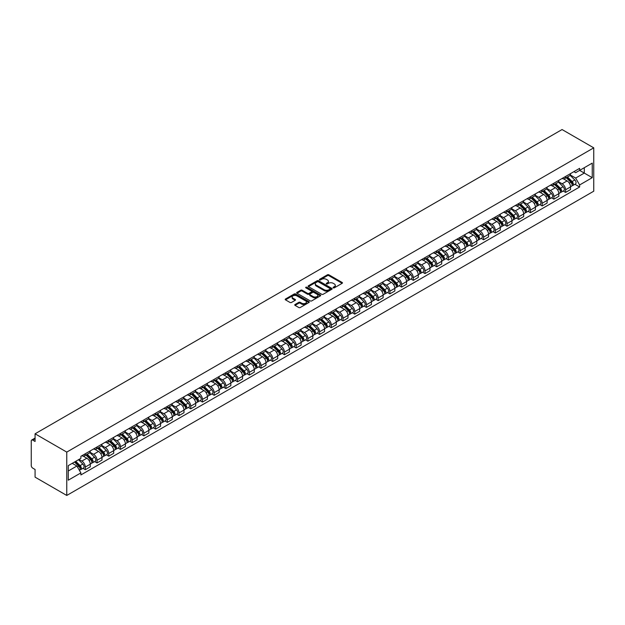 <?xml version="1.0" encoding="UTF-8"?>
<svg xmlns="http://www.w3.org/2000/svg" width="625" height="625" viewBox="0 0 625 625"><rect width="100%" height="100%" fill="white"/><g stroke="black" fill="none" stroke-linecap="round" stroke-linejoin="round"><path stroke-width="0.94" d="M333.281 287.844A0.727 0.422 0 0 0 334.312 287.844L342.148 283.32A1.039 0.602 0 0 0 342.453 282.898A1.039 0.602 0 0 0 342.148 282.469L328.883 274.812A1.039 0.602 0 0 0 327.406 274.812L319.57 279.336A0.727 0.422 0 0 0 320.609 279.93L321.617 279.344A3.336 1.922 0 0 1 326.336 279.344L327.445 279.984A3.336 1.922 0 0 1 328.422 281.344A3.336 1.922 0 0 1 327.445 282.703L326.43 283.289A0.727 0.422 0 0 0 327.461 283.891L328.477 283.305A3.336 1.922 0 0 1 333.188 283.305L334.297 283.938A3.336 1.922 0 0 1 335.273 285.305A3.336 1.922 0 0 1 334.297 286.664L333.281 287.25A0.727 0.422 0 0 0 333.281 287.844L333.281 287.25M295.047 304.516A1.039 0.602 0 0 0 294.742 304.938A1.039 0.602 0 0 0 295.047 305.367L298.773 307.516A1.039 0.602 0 0 0 300.242 307.516L308.945 302.492A1.039 0.602 0 0 0 309.25 302.07A1.039 0.602 0 0 0 308.945 301.641L295.672 293.984A1.039 0.602 0 0 0 294.203 293.984L285.5 299.008A1.039 0.602 0 0 0 285.195 299.43A1.039 0.602 0 0 0 285.5 299.852L290 302.453A1.039 0.602 0 0 0 291.477 302.453L295.195 300.305A1.039 0.602 0 0 0 295.5 299.875A1.039 0.602 0 0 0 295.195 299.453L292.969 298.164A2.789 1.609 0 0 1 292.148 297.023A2.789 1.609 0 0 1 293.867 295.539A2.789 1.609 0 0 1 296.906 295.891L305.641 300.93A2.789 1.609 0 0 1 306.461 302.07A2.789 1.609 0 0 1 304.742 303.555A2.789 1.609 0 0 1 301.703 303.203L300.242 302.367A1.039 0.602 0 0 0 298.773 302.367L295.047 304.516L295.047 305.367M66.766 452.094L35.078 433.805L562.062 129.547L593.75 147.844L66.766 452.094L66.766 495.453L593.75 191.195L593.75 147.844M321.695 294.281A1.039 0.602 0 0 0 323.164 294.281L331.867 289.258A1.039 0.602 0 0 0 332.172 288.836A1.039 0.602 0 0 0 331.867 288.406L318.594 280.75A1.039 0.602 0 0 0 317.125 280.75L308.43 285.773A1.039 0.602 0 0 0 308.117 286.195A1.039 0.602 0 0 0 308.43 286.617L321.695 294.281M306.172 288A0.727 0.422 0 0 1 306.914 288.102L306.914 287.234L320.406 295.023A1.039 0.602 0 0 1 320.711 295.453A1.039 0.602 0 0 1 320.406 295.875L311.703 300.898A1.039 0.602 0 0 1 310.234 300.898L296.969 293.234L296.969 292.391A1.039 0.602 0 0 0 296.656 292.812A1.039 0.602 0 0 0 296.969 293.234M296.969 292.391L300.688 290.234A1.039 0.602 0 0 1 302.164 290.234L307.539 293.344A1.039 0.602 0 0 0 309.016 293.344L311.484 291.922A1.039 0.602 0 0 0 311.789 291.492A1.039 0.602 0 0 0 311.484 291.07L305.883 287.836A0.727 0.422 0 0 1 306.914 287.234M35.078 433.805L35.078 441.477L32.75 440.133A2.125 1.227 -120 0 0 31.688 440.023A2.125 1.227 -120 0 0 31.25 441L31.25 465.539A2.125 1.227 -120 0 0 32.75 468.141L35.078 469.484L35.078 477.156L66.766 495.453M565.594 176.461A4.883 2.82 60 0 1 564.578 178.648L569.539 175.789A4.883 2.82 -120 0 0 570.547 173.594M558.555 181.719L562.141 183.789A4.883 2.82 60 0 1 565.594 189.766L570.547 186.906A4.883 2.82 -120 0 0 567.094 180.922L563.547 178.875M570.547 186.906L570.547 189.555L565.594 192.414L563.219 191.039M564.578 178.648A4.883 2.82 60 0 1 562.172 178.43M565.594 189.766L565.594 192.414M553.875 183.219A4.883 2.82 60 0 1 552.867 185.414L557.82 182.555A4.883 2.82 -120 0 0 558.836 180.359M551.5 197.805L553.875 199.172L558.836 196.312L558.836 193.672A4.883 2.82 -120 0 0 555.383 187.688L551.828 185.641M552.867 185.414A4.883 2.82 60 0 1 550.461 185.195M546.844 188.484L550.422 190.547A4.883 2.82 60 0 1 553.875 196.531L553.875 199.172M542.164 189.984A4.883 2.82 60 0 1 541.148 192.18L546.109 189.312A4.883 2.82 -120 0 0 547.117 187.125M539.789 204.57L542.164 205.938L547.117 203.078L547.117 200.43A4.883 2.82 -120 0 0 543.664 194.453L540.117 192.398M541.148 192.18A4.883 2.82 60 0 1 538.75 191.961M535.133 195.242L538.711 197.312A4.883 2.82 60 0 1 542.164 203.297L542.164 205.938M530.445 196.75A4.883 2.82 60 0 1 529.438 198.938L534.391 196.078A4.883 2.82 -120 0 0 535.406 193.883M528.07 211.328L530.445 212.703L535.406 209.844L535.406 207.195A4.883 2.82 -120 0 0 531.953 201.211L528.406 199.164M529.438 198.938A4.883 2.82 60 0 1 527.031 198.719M523.414 202.008L526.992 204.078A4.883 2.82 60 0 1 530.445 210.055L530.445 212.703M518.734 203.508A4.883 2.82 60 0 1 517.727 205.703L522.68 202.844A4.883 2.82 -120 0 0 523.688 200.648M516.359 218.094L518.734 219.469L523.688 216.602L523.688 213.961A4.883 2.82 -120 0 0 520.234 207.977L516.688 205.93M517.727 205.703A4.883 2.82 60 0 1 515.32 205.484M511.703 208.773L515.281 210.836A4.883 2.82 60 0 1 518.734 216.82L518.734 219.469M507.023 210.273A4.883 2.82 60 0 1 506.008 212.469L510.969 209.602A4.883 2.82 -120 0 0 511.977 207.414M504.648 224.859L507.023 226.227L511.977 223.367L511.977 220.719A4.883 2.82 -120 0 0 508.523 214.742L504.977 212.688M506.008 212.469A4.883 2.82 60 0 1 503.602 212.25M499.984 215.531L503.57 217.602A4.883 2.82 60 0 1 507.023 223.586L507.023 226.227M495.305 217.039A4.883 2.82 60 0 1 494.297 219.227L499.25 216.367A4.883 2.82 -120 0 0 500.266 214.172M492.93 231.617L495.305 232.992L500.266 230.133L500.266 227.484A4.883 2.82 -120 0 0 496.812 221.5L493.258 219.453M494.297 219.227A4.883 2.82 60 0 1 491.891 219.008M488.273 222.297L491.852 224.367A4.883 2.82 60 0 1 495.305 230.344L495.305 232.992M483.594 223.797A4.883 2.82 60 0 1 482.578 225.992L487.539 223.133A4.883 2.82 -120 0 0 488.547 220.938M481.219 238.383L483.594 239.758L488.547 236.891L488.547 234.25A4.883 2.82 -120 0 0 485.094 228.266L481.547 226.219M482.578 225.992A4.883 2.82 60 0 1 480.18 225.773M476.562 229.062L480.141 231.125A4.883 2.82 60 0 1 483.594 237.109L483.594 239.758M471.875 230.562A4.883 2.82 60 0 1 470.867 232.758L475.82 229.898A4.883 2.82 -120 0 0 476.836 227.703M469.5 245.148L471.875 246.516L476.836 243.656L476.836 241.008A4.883 2.82 -120 0 0 473.383 235.031L469.836 232.977M470.867 232.758A4.883 2.82 60 0 1 468.461 232.539M464.844 235.82L468.422 237.891A4.883 2.82 60 0 1 471.875 243.875L471.875 246.516M460.164 237.328A4.883 2.82 60 0 1 459.156 239.516L464.109 236.656A4.883 2.82 -120 0 0 465.117 234.461M457.789 251.906L460.164 253.281L465.117 250.422L465.117 247.773A4.883 2.82 -120 0 0 461.664 241.789L458.117 239.742M459.156 239.516A4.883 2.82 60 0 1 456.75 239.297M453.133 242.586L456.711 244.656A4.883 2.82 60 0 1 460.164 250.633L460.164 253.281M448.453 244.086A4.883 2.82 60 0 1 447.438 246.281L452.398 243.422A4.883 2.82 -120 0 0 453.406 241.227M446.078 258.672L448.453 260.047L453.406 257.18L453.406 254.539A4.883 2.82 -120 0 0 449.953 248.555L446.406 246.508M447.438 246.281A4.883 2.82 60 0 1 445.031 246.062M441.414 249.352L445 251.414A4.883 2.82 60 0 1 448.453 257.398L448.453 260.047M436.734 250.852A4.883 2.82 60 0 1 435.727 253.047L440.68 250.188A4.883 2.82 -120 0 0 441.695 247.992M434.359 265.438L436.734 266.805L441.695 263.945L441.695 261.297A4.883 2.82 -120 0 0 438.242 255.32L434.688 253.273M435.727 253.047A4.883 2.82 60 0 1 433.32 252.828M429.703 256.109L433.281 258.18A4.883 2.82 60 0 1 436.734 264.164L436.734 266.805M425.023 257.617A4.883 2.82 60 0 1 424.008 259.805L428.969 256.945A4.883 2.82 -120 0 0 429.977 254.758M422.648 272.195L425.023 273.57L429.977 270.711L429.977 268.062A4.883 2.82 -120 0 0 426.523 262.078L422.977 260.031M424.008 259.805A4.883 2.82 60 0 1 421.609 259.586M417.992 262.875L421.57 264.945A4.883 2.82 60 0 1 425.023 270.922L425.023 273.57M413.305 264.375A4.883 2.82 60 0 1 412.297 266.57L417.25 263.711A4.883 2.82 -120 0 0 418.266 261.516M410.93 278.961L413.305 280.336L418.266 277.469L418.266 274.828A4.883 2.82 -120 0 0 414.812 268.844L411.266 266.797M412.297 266.57A4.883 2.82 60 0 1 409.891 266.352M406.273 269.641L409.852 271.703A4.883 2.82 60 0 1 413.305 277.688L413.305 280.336M401.594 271.141A4.883 2.82 60 0 1 400.586 273.336L405.539 270.477A4.883 2.82 -120 0 0 406.547 268.281M399.219 285.727L401.594 287.094L406.547 284.234L406.547 281.586A4.883 2.82 -120 0 0 403.094 275.609L399.547 273.562M400.586 273.336A4.883 2.82 60 0 1 398.18 273.117M394.562 276.398L398.141 278.469A4.883 2.82 60 0 1 401.594 284.453L401.594 287.094M389.883 277.906A4.883 2.82 60 0 1 388.867 280.094L393.828 277.234A4.883 2.82 -120 0 0 394.836 275.047M387.508 292.484L389.883 293.859L394.836 291L394.836 288.352A4.883 2.82 -120 0 0 391.383 282.367L387.836 280.32M388.867 280.094A4.883 2.82 60 0 1 386.461 279.875M382.844 283.164L386.43 285.234A4.883 2.82 60 0 1 389.883 291.211L389.883 293.859M378.164 284.664A4.883 2.82 60 0 1 377.156 286.859L382.109 284A4.883 2.82 -120 0 0 383.125 281.805M375.789 299.25L378.164 300.625L383.125 297.758L383.125 295.117A4.883 2.82 -120 0 0 379.672 289.133L376.117 287.086M377.156 286.859A4.883 2.82 60 0 1 374.75 286.641M371.133 289.93L374.711 291.992A4.883 2.82 60 0 1 378.164 297.977L378.164 300.625M366.453 291.43A4.883 2.82 60 0 1 365.438 293.625L370.398 290.766A4.883 2.82 -120 0 0 371.406 288.57M364.078 306.016L366.453 307.383L371.406 304.523L371.406 301.875A4.883 2.82 -120 0 0 367.953 295.898L364.406 293.852M365.438 293.625A4.883 2.82 60 0 1 363.039 293.406M359.422 296.688L363 298.758A4.883 2.82 60 0 1 366.453 304.742L366.453 307.383M354.734 298.195A4.883 2.82 60 0 1 353.727 300.383L358.68 297.523A4.883 2.82 -120 0 0 359.695 295.336M352.359 312.773L354.734 314.148L359.695 311.289L359.695 308.641A4.883 2.82 -120 0 0 356.242 302.656L352.695 300.609M353.727 300.383A4.883 2.82 60 0 1 351.32 300.164M347.703 303.453L351.281 305.523A4.883 2.82 60 0 1 354.734 311.5L354.734 314.148M343.023 304.953A4.883 2.82 60 0 1 342.016 307.148L346.969 304.289A4.883 2.82 -120 0 0 347.977 302.094M340.648 319.539L343.023 320.914L347.977 318.047L347.977 315.406A4.883 2.82 -120 0 0 344.523 309.422L340.977 307.375M342.016 307.148A4.883 2.82 60 0 1 339.609 306.93M335.992 310.219L339.57 312.281A4.883 2.82 60 0 1 343.023 318.266L343.023 320.914M331.312 311.719A4.883 2.82 60 0 1 330.297 313.914L335.258 311.055A4.883 2.82 -120 0 0 336.266 308.859M328.938 326.305L331.312 327.672L336.266 324.812L336.266 322.164A4.883 2.82 -120 0 0 332.812 316.188L329.266 314.141M330.297 313.914A4.883 2.82 60 0 1 327.891 313.695M324.273 316.977L327.859 319.047A4.883 2.82 60 0 1 331.312 325.031L331.312 327.672M319.594 318.484A4.883 2.82 60 0 1 318.586 320.672L323.539 317.812A4.883 2.82 -120 0 0 324.555 315.625M317.219 333.062L319.594 334.438L324.555 331.578L324.555 328.93A4.883 2.82 -120 0 0 321.102 322.945L317.547 320.898M318.586 320.672A4.883 2.82 60 0 1 316.18 320.453M312.562 323.742L316.141 325.812A4.883 2.82 60 0 1 319.594 331.789L319.594 334.438M307.883 325.242A4.883 2.82 60 0 1 306.867 327.438L311.828 324.578A4.883 2.82 -120 0 0 312.836 322.383M305.508 339.828L307.883 341.203L312.836 338.336L312.836 335.695A4.883 2.82 -120 0 0 309.383 329.711L305.836 327.664M306.867 327.438A4.883 2.82 60 0 1 304.469 327.219M300.852 330.508L304.43 332.57A4.883 2.82 60 0 1 307.883 338.555L307.883 341.203M296.164 332.008A4.883 2.82 60 0 1 295.156 334.203L300.109 331.344A4.883 2.82 -120 0 0 301.125 329.148M293.789 346.594L296.164 347.961L301.125 345.102L301.125 342.453A4.883 2.82 -120 0 0 297.672 336.477L294.125 334.43M295.156 334.203A4.883 2.82 60 0 1 292.75 333.984M289.133 337.266L292.711 339.336A4.883 2.82 60 0 1 296.164 345.32L296.164 347.961M284.453 338.773A4.883 2.82 60 0 1 283.445 340.961L288.398 338.102A4.883 2.82 -120 0 0 289.406 335.914M282.078 353.352L284.453 354.727L289.406 351.867L289.406 349.219A4.883 2.82 -120 0 0 285.953 343.234L282.406 341.188M283.445 340.961A4.883 2.82 60 0 1 281.039 340.742M277.422 344.031L281 346.102A4.883 2.82 60 0 1 284.453 352.078L284.453 354.727M272.742 345.531A4.883 2.82 60 0 1 271.727 347.727L276.688 344.867A4.883 2.82 -120 0 0 277.695 342.672M270.367 360.117L272.742 361.492L277.695 358.625L277.695 355.984A4.883 2.82 -120 0 0 274.242 350L270.695 347.953M271.727 347.727A4.883 2.82 60 0 1 269.32 347.508M265.703 350.797L269.289 352.859A4.883 2.82 60 0 1 272.742 358.844L272.742 361.492M261.023 352.297A4.883 2.82 60 0 1 260.016 354.492L264.969 351.633A4.883 2.82 -120 0 0 265.984 349.438M258.648 366.883L261.023 368.25L265.984 365.391L265.984 362.742A4.883 2.82 -120 0 0 262.531 356.766L258.977 354.719M260.016 354.492A4.883 2.82 60 0 1 257.609 354.273M253.992 357.555L257.57 359.625A4.883 2.82 60 0 1 261.023 365.609L261.023 368.25M249.312 359.062A4.883 2.82 60 0 1 248.297 361.25L253.258 358.391A4.883 2.82 -120 0 0 254.266 356.203M246.938 373.641L249.312 375.016L254.266 372.156L254.266 369.508A4.883 2.82 -120 0 0 250.813 363.523L247.266 361.477M248.297 361.25A4.883 2.82 60 0 1 245.898 361.031M242.281 364.32L245.859 366.391A4.883 2.82 60 0 1 249.312 372.367L249.312 375.016M237.594 365.82A4.883 2.82 60 0 1 236.586 368.016L241.539 365.156A4.883 2.82 -120 0 0 242.555 362.961M235.219 380.406L237.594 381.781L242.555 378.914L242.555 376.273A4.883 2.82 -120 0 0 239.102 370.289L235.555 368.242M236.586 368.016A4.883 2.82 60 0 1 234.18 367.797M230.562 371.086L234.141 373.148A4.883 2.82 60 0 1 237.594 379.133L237.594 381.781M225.883 372.586A4.883 2.82 60 0 1 224.875 374.781L229.828 371.922A4.883 2.82 -120 0 0 230.836 369.727M223.508 387.172L225.883 388.539L230.836 385.68L230.836 383.039A4.883 2.82 -120 0 0 227.383 377.055L223.836 375.008M224.875 374.781A4.883 2.82 60 0 1 222.469 374.562M218.852 377.844L222.43 379.914A4.883 2.82 60 0 1 225.883 385.898L225.883 388.539M214.172 379.352A4.883 2.82 60 0 1 213.156 381.539L218.117 378.68A4.883 2.82 -120 0 0 219.125 376.492M211.797 393.93L214.172 395.305L219.125 392.445L219.125 389.797A4.883 2.82 -120 0 0 215.672 383.812L212.125 381.766M213.156 381.539A4.883 2.82 60 0 1 210.75 381.32M207.133 384.609L210.719 386.68A4.883 2.82 60 0 1 214.172 392.656L214.172 395.305M202.453 386.109A4.883 2.82 60 0 1 201.445 388.305L206.398 385.445A4.883 2.82 -120 0 0 207.414 383.25M200.078 400.695L202.453 402.07L207.414 399.203L207.414 396.562A4.883 2.82 -120 0 0 203.961 390.578L200.406 388.531M201.445 388.305A4.883 2.82 60 0 1 199.039 388.086M195.422 391.375L199 393.438A4.883 2.82 60 0 1 202.453 399.422L202.453 402.07M190.742 392.875A4.883 2.82 60 0 1 189.727 395.07L194.688 392.211A4.883 2.82 -120 0 0 195.695 390.016M188.367 407.461L190.742 408.828L195.695 405.969L195.695 403.328A4.883 2.82 -120 0 0 192.242 397.344L188.695 395.297M189.727 395.07A4.883 2.82 60 0 1 187.328 394.852M183.711 398.133L187.289 400.203A4.883 2.82 60 0 1 190.742 406.187L190.742 408.828M179.023 399.641A4.883 2.82 60 0 1 178.016 401.836L182.969 398.969A4.883 2.82 -120 0 0 183.984 396.781M176.648 414.219L179.023 415.594L183.984 412.734L183.984 410.086A4.883 2.82 -120 0 0 180.531 404.102L176.984 402.055M178.016 401.836A4.883 2.82 60 0 1 175.609 401.609M171.992 404.898L175.57 406.969A4.883 2.82 60 0 1 179.023 412.945L179.023 415.594M167.312 406.398A4.883 2.82 60 0 1 166.305 408.594L171.258 405.734A4.883 2.82 -120 0 0 172.266 403.539M164.938 420.984L167.312 422.359L172.266 419.492L172.266 416.852A4.883 2.82 -120 0 0 168.812 410.867L165.266 408.82M166.305 408.594A4.883 2.82 60 0 1 163.898 408.375M160.281 411.664L163.859 413.727A4.883 2.82 60 0 1 167.312 419.711L167.312 422.359M155.602 413.164A4.883 2.82 60 0 1 154.586 415.359L159.547 412.5A4.883 2.82 -120 0 0 160.555 410.305M153.227 427.75L155.602 429.117L160.555 426.258L160.555 423.617A4.883 2.82 -120 0 0 157.102 417.633L153.555 415.586M154.586 415.359A4.883 2.82 60 0 1 152.18 415.141M148.562 418.422L152.148 420.492A4.883 2.82 60 0 1 155.602 426.477L155.602 429.117M143.883 419.93A4.883 2.82 60 0 1 142.875 422.125L147.828 419.258A4.883 2.82 -120 0 0 148.844 417.07M141.508 434.508L143.883 435.883L148.844 433.023L148.844 430.375A4.883 2.82 -120 0 0 145.391 424.391L141.836 422.344M142.875 422.125A4.883 2.82 60 0 1 140.469 421.898M136.852 425.188L140.43 427.258A4.883 2.82 60 0 1 143.883 433.234L143.883 435.883M132.172 426.695A4.883 2.82 60 0 1 131.156 428.883L136.117 426.023A4.883 2.82 -120 0 0 137.125 423.828M129.797 441.273L132.172 442.648L137.125 439.781L137.125 437.141A4.883 2.82 -120 0 0 133.672 431.156L130.125 429.109M131.156 428.883A4.883 2.82 60 0 1 128.758 428.664M125.141 431.953L128.719 434.016A4.883 2.82 60 0 1 132.172 440L132.172 442.648M120.453 433.453A4.883 2.82 60 0 1 119.445 435.648L124.398 432.789A4.883 2.82 -120 0 0 125.414 430.594M118.078 448.039L120.461 449.406L125.414 446.547L125.414 443.906A4.883 2.82 -120 0 0 121.961 437.922L118.414 435.875M119.445 435.648A4.883 2.82 60 0 1 117.039 435.43M113.422 438.711L117 440.781A4.883 2.82 60 0 1 120.461 446.766L120.461 449.406M108.742 440.219A4.883 2.82 60 0 1 107.734 442.414L112.688 439.547A4.883 2.82 -120 0 0 113.695 437.359M106.367 454.797L108.742 456.172L113.695 453.312L113.695 450.664A4.883 2.82 -120 0 0 110.242 444.68L106.695 442.633M107.734 442.414A4.883 2.82 60 0 1 105.328 442.188M101.711 445.477L105.289 447.547A4.883 2.82 60 0 1 108.742 453.523L108.742 456.172M97.031 446.984A4.883 2.82 60 0 1 96.016 449.172L100.977 446.312A4.883 2.82 -120 0 0 101.984 444.117M94.656 461.562L97.031 462.937L101.984 460.07L101.984 457.43A4.883 2.82 -120 0 0 98.531 451.445L94.984 449.398M96.016 449.172A4.883 2.82 60 0 1 93.609 448.953M89.992 452.242L93.578 454.305A4.883 2.82 60 0 1 97.031 460.289L97.031 462.937M85.312 453.742A4.883 2.82 60 0 1 84.305 455.938L89.258 453.078A4.883 2.82 -120 0 0 90.273 450.883M82.938 468.328L85.312 469.695L90.273 466.836L90.273 464.195A4.883 2.82 -120 0 0 86.82 458.211L83.266 456.164M84.305 455.938A4.883 2.82 60 0 1 81.898 455.719M79.008 459.422L81.859 461.07A4.883 2.82 60 0 1 85.312 467.055L85.312 469.695M573.891 171.672L575.656 172.688L592.25 163.109L584.289 167.703L584.289 173.078L575.656 178.062L570.273 174.953M68.266 471L76.906 466.016L80.883 472.906L68.266 480.188L68.266 465.625L80.883 458.336L80.883 456.305L579.633 168.352L579.633 170.391L592.25 177.672L579.633 184.953L575.656 178.062M592.25 163.109L592.25 177.672M80.883 472.906L80.883 474.945L579.633 186.992L579.633 184.953M76.906 466.016L72.25 463.328M574.93 184.281L579.633 186.992M333.578 287.945L334.297 287.531A3.336 1.922 0 0 0 335.273 286.172L335.273 285.305M328.422 281.344L328.422 282.211A3.336 1.922 0 0 1 327.445 283.57L326.719 283.992M342.148 282.469L342.148 283.32L328.883 275.68A1.039 0.602 0 0 0 327.406 275.68L319.867 280.031M331.852 289.266L318.594 281.617A1.039 0.602 0 0 0 317.125 281.617L308.438 286.633M330.023 289.133A0.727 0.422 0 0 0 330.023 288.539L318.375 281.812A0.727 0.422 0 0 0 317.344 281.812L316.273 282.43A3.336 1.922 0 0 0 315.297 283.789A3.336 1.922 0 0 0 316.273 285.156L324.234 289.75A3.336 1.922 0 0 0 328.953 289.75L330.023 289.133L330.023 290A0.727 0.422 0 0 0 330.234 289.703L330.234 288.836M315.297 283.789L315.297 284.656A3.336 1.922 0 0 0 316.273 286.023L316.273 285.156M330.023 290L328.953 290.617A3.336 1.922 0 0 1 324.234 290.617L316.273 286.023M296.977 293.25L300.688 291.102L300.688 290.234M311.789 291.492L311.789 292.359A1.039 0.602 0 0 1 311.484 292.789L309.016 294.211A1.039 0.602 0 0 1 307.539 294.211L302.164 291.102A1.039 0.602 0 0 0 300.688 291.102M306.914 288.102L320.391 295.883M313.125 296.57A2.789 1.609 0 0 0 316.164 296.914A2.789 1.609 0 0 0 317.883 295.43A2.789 1.609 0 0 0 317.07 294.289L313.992 292.516A1.039 0.602 0 0 0 312.516 292.516L310.047 293.938A1.039 0.602 0 0 0 309.742 294.367A1.039 0.602 0 0 0 310.047 294.789L313.125 296.57L313.125 297.438A2.789 1.609 0 0 0 316.164 297.781A2.789 1.609 0 0 0 317.883 296.297L317.883 295.43M309.742 294.367L309.742 295.234A1.039 0.602 0 0 0 310.047 295.656L310.047 294.789M313.125 297.438L310.047 295.656M306.461 302.07L306.461 302.938A2.789 1.609 0 0 1 304.742 304.422A2.789 1.609 0 0 1 301.703 304.07L300.242 303.234A1.039 0.602 0 0 0 298.773 303.234L295.062 305.375M292.148 297.023L292.148 297.891A2.789 1.609 0 0 0 292.969 299.031L292.969 298.164M295.195 299.453L295.195 300.305L292.969 299.031M308.945 301.641L308.945 302.492L295.672 294.852A1.039 0.602 0 0 0 294.203 294.852L285.516 299.859L285.5 299.008M566.219 177.703L570.836 182.258A2.656 1.531 60 0 1 571.539 186.234L570.547 186.805M567.141 178.609L569.102 179.742M566.734 177.406L571.789 182.391A1.273 0.734 60 0 1 572.125 184.305A1.273 0.734 60 0 1 572.008 184.352M567.5 176.969L572.109 181.516A2.656 1.531 60 0 1 572.812 185.5A2.656 1.531 60 0 1 572.008 185.586M570.078 175.289L574.812 179.961A2.656 1.531 60 0 1 575.516 183.938L572.812 185.5M554.508 184.469L559.125 189.016A2.656 1.531 60 0 1 559.82 193L558.836 193.57M555.43 185.375L557.383 186.5M555.016 184.172L560.07 189.156A1.273 0.734 60 0 1 560.406 191.07A1.273 0.734 60 0 1 560.289 191.109M555.781 183.727L560.398 188.281A2.656 1.531 60 0 1 561.102 192.266A2.656 1.531 60 0 1 560.297 192.344M558.367 182.047L563.102 186.719A2.656 1.531 60 0 1 563.805 190.703L561.102 192.266M542.797 191.227L547.406 195.781A2.656 1.531 60 0 1 548.109 199.766L547.117 200.336M543.711 192.141L545.672 193.266M543.305 190.938L548.359 195.922A1.273 0.734 60 0 1 548.695 197.828A1.273 0.734 60 0 1 548.578 197.875M544.07 190.492L548.688 195.047A2.656 1.531 60 0 1 549.383 199.023A2.656 1.531 60 0 1 548.586 199.109M546.656 188.812L551.391 193.484A2.656 1.531 60 0 1 552.086 197.461L549.383 199.023M531.078 197.992L535.695 202.547A2.656 1.531 60 0 1 536.391 206.523L535.406 207.094M532 198.898L533.953 200.031M531.594 197.695L536.648 202.68A1.273 0.734 60 0 1 536.984 204.594A1.273 0.734 60 0 1 536.867 204.641M532.359 197.258L536.969 201.805A2.656 1.531 60 0 1 537.672 205.789A2.656 1.531 60 0 1 536.867 205.875M534.938 195.578L539.672 200.25A2.656 1.531 60 0 1 540.375 204.227L537.672 205.789M519.367 204.758L523.977 209.305A2.656 1.531 60 0 1 524.68 213.289L523.688 213.859M520.289 205.664L522.242 206.789M519.875 204.461L524.93 209.445A1.273 0.734 60 0 1 525.266 211.359A1.273 0.734 60 0 1 525.148 211.398M520.641 204.016L525.258 208.57A2.656 1.531 60 0 1 525.953 212.555A2.656 1.531 60 0 1 525.156 212.641M523.227 202.336L527.961 207.008A2.656 1.531 60 0 1 528.664 210.992L525.953 212.555M507.648 211.516L512.266 216.07A2.656 1.531 60 0 1 512.969 220.055L511.977 220.625M508.57 212.43L510.531 213.555M508.164 211.227L513.219 216.211A1.273 0.734 60 0 1 513.555 218.117A1.273 0.734 60 0 1 513.438 218.164M508.93 210.781L513.539 215.336A2.656 1.531 60 0 1 514.242 219.313A2.656 1.531 60 0 1 513.438 219.398M511.508 209.102L516.242 213.773A2.656 1.531 60 0 1 516.945 217.75L514.242 219.313M495.937 218.281L500.555 222.836A2.656 1.531 60 0 1 501.25 226.812L500.266 227.383M496.859 219.188L498.812 220.32M496.445 217.984L501.5 222.969A1.273 0.734 60 0 1 501.836 224.883A1.273 0.734 60 0 1 501.719 224.93M497.211 217.547L501.828 222.094A2.656 1.531 60 0 1 502.531 226.078A2.656 1.531 60 0 1 501.727 226.164M499.797 215.867L504.531 220.539A2.656 1.531 60 0 1 505.234 224.516L502.531 226.078M484.227 225.047L488.836 229.594A2.656 1.531 60 0 1 489.539 233.578L488.547 234.148M485.141 225.953L487.102 227.086M484.734 224.75L489.789 229.734A1.273 0.734 60 0 1 490.125 231.648A1.273 0.734 60 0 1 490.008 231.688M485.5 224.305L490.117 228.859A2.656 1.531 60 0 1 490.812 232.844A2.656 1.531 60 0 1 490.016 232.93M488.086 222.625L492.82 227.297A2.656 1.531 60 0 1 493.516 231.281L490.812 232.844M472.508 231.805L477.125 236.359A2.656 1.531 60 0 1 477.82 240.344L476.836 240.914M473.43 232.719L475.383 233.844M473.023 231.516L478.078 236.5A1.273 0.734 60 0 1 478.414 238.406A1.273 0.734 60 0 1 478.297 238.453M473.789 231.07L478.398 235.625A2.656 1.531 60 0 1 479.102 239.602A2.656 1.531 60 0 1 478.297 239.688M476.367 229.391L481.102 234.063A2.656 1.531 60 0 1 481.805 238.047L479.102 239.602M460.797 238.57L465.406 243.125A2.656 1.531 60 0 1 466.109 247.102L465.117 247.672M461.719 239.477L463.672 240.609M461.305 238.273L466.359 243.258A1.273 0.734 60 0 1 466.695 245.172A1.273 0.734 60 0 1 466.578 245.219M462.07 237.836L466.688 242.383A2.656 1.531 60 0 1 467.383 246.367A2.656 1.531 60 0 1 466.586 246.453M464.656 236.156L469.391 240.828A2.656 1.531 60 0 1 470.094 244.805L467.383 246.367M449.078 245.336L453.695 249.883A2.656 1.531 60 0 1 454.398 253.867L453.406 254.438M450 246.242L451.961 247.375M449.594 245.039L454.648 250.023A1.273 0.734 60 0 1 454.984 251.938A1.273 0.734 60 0 1 454.867 251.977M450.359 244.594L454.969 249.148A2.656 1.531 60 0 1 455.672 253.133A2.656 1.531 60 0 1 454.867 253.219M452.938 242.914L457.672 247.586A2.656 1.531 60 0 1 458.375 251.57L455.672 253.133M437.367 252.094L441.984 256.648A2.656 1.531 60 0 1 442.68 260.633L441.695 261.203M438.289 253.008L440.242 254.133M437.875 251.805L442.93 256.789A1.273 0.734 60 0 1 443.266 258.695A1.273 0.734 60 0 1 443.148 258.742M438.641 251.359L443.258 255.914A2.656 1.531 60 0 1 443.961 259.891A2.656 1.531 60 0 1 443.156 259.977M441.227 249.68L445.961 254.352A2.656 1.531 60 0 1 446.664 258.336L443.961 259.891M425.656 258.859L430.266 263.414A2.656 1.531 60 0 1 430.969 267.391L429.977 267.961M426.57 259.766L428.531 260.898M426.164 258.562L431.219 263.547A1.273 0.734 60 0 1 431.555 265.461A1.273 0.734 60 0 1 431.438 265.508M426.93 258.125L431.547 262.672A2.656 1.531 60 0 1 432.242 266.656A2.656 1.531 60 0 1 431.445 266.742M429.516 256.445L434.25 261.117A2.656 1.531 60 0 1 434.945 265.094L432.242 266.656M413.938 265.625L418.555 270.172A2.656 1.531 60 0 1 419.258 274.156L418.266 274.727M414.859 266.531L416.812 267.664M414.453 265.328L419.508 270.312A1.273 0.734 60 0 1 419.844 272.227A1.273 0.734 60 0 1 419.727 272.266M415.219 264.883L419.828 269.438A2.656 1.531 60 0 1 420.531 273.422A2.656 1.531 60 0 1 419.727 273.508M417.797 263.203L422.531 267.875A2.656 1.531 60 0 1 423.234 271.859L420.531 273.422M402.227 272.383L406.836 276.938A2.656 1.531 60 0 1 407.539 280.922L406.547 281.492M403.148 273.297L405.102 274.422M402.734 272.094L407.789 277.078A1.273 0.734 60 0 1 408.125 278.984A1.273 0.734 60 0 1 408.008 279.031M403.5 271.648L408.117 276.203A2.656 1.531 60 0 1 408.812 280.18A2.656 1.531 60 0 1 408.016 280.266M406.086 269.969L410.82 274.641A2.656 1.531 60 0 1 411.523 278.625L408.812 280.18M390.508 279.148L395.125 283.703A2.656 1.531 60 0 1 395.828 287.68L394.836 288.258M391.43 280.055L393.391 281.188M391.023 278.852L396.078 283.836A1.273 0.734 60 0 1 396.414 285.75A1.273 0.734 60 0 1 396.297 285.797M391.789 278.414L396.398 282.961A2.656 1.531 60 0 1 397.102 286.945A2.656 1.531 60 0 1 396.297 287.031M394.367 276.734L399.102 281.406A2.656 1.531 60 0 1 399.805 285.383L397.102 286.945M378.797 285.914L383.414 290.461A2.656 1.531 60 0 1 384.109 294.445L383.125 295.016M379.719 286.82L381.672 287.953M379.305 285.617L384.359 290.602A1.273 0.734 60 0 1 384.695 292.516A1.273 0.734 60 0 1 384.578 292.562M380.07 285.172L384.688 289.727A2.656 1.531 60 0 1 385.391 293.711A2.656 1.531 60 0 1 384.586 293.797M382.656 283.492L387.391 288.164A2.656 1.531 60 0 1 388.094 292.148L385.391 293.711M367.086 292.672L371.695 297.227A2.656 1.531 60 0 1 372.398 301.211L371.406 301.781M368 293.586L369.961 294.711M367.594 292.383L372.648 297.367A1.273 0.734 60 0 1 372.984 299.273A1.273 0.734 60 0 1 372.867 299.32M368.359 291.938L372.977 296.492A2.656 1.531 60 0 1 373.672 300.469A2.656 1.531 60 0 1 372.875 300.555M370.945 290.258L375.68 294.93A2.656 1.531 60 0 1 376.375 298.914L373.672 300.469M355.367 299.438L359.984 303.992A2.656 1.531 60 0 1 360.688 307.969L359.695 308.547M356.289 300.344L358.242 301.477M355.883 299.141L360.938 304.125A1.273 0.734 60 0 1 361.273 306.039A1.273 0.734 60 0 1 361.156 306.086M356.648 298.703L361.258 303.25A2.656 1.531 60 0 1 361.961 307.234A2.656 1.531 60 0 1 361.156 307.32M359.227 297.023L363.961 301.695A2.656 1.531 60 0 1 364.664 305.672L361.961 307.234M343.656 306.203L348.266 310.758A2.656 1.531 60 0 1 348.969 314.734L347.977 315.305M344.578 307.109L346.531 308.242M344.164 305.906L349.219 310.891A1.273 0.734 60 0 1 349.555 312.805A1.273 0.734 60 0 1 349.438 312.852M344.93 305.461L349.547 310.016A2.656 1.531 60 0 1 350.25 314A2.656 1.531 60 0 1 349.445 314.086M347.516 303.781L352.25 308.453A2.656 1.531 60 0 1 352.953 312.438L350.25 314M331.938 312.961L336.555 317.516A2.656 1.531 60 0 1 337.258 321.5L336.266 322.07M332.859 313.875L334.82 315M332.453 312.672L337.508 317.656A1.273 0.734 60 0 1 337.844 319.562A1.273 0.734 60 0 1 337.727 319.609M333.219 312.227L337.828 316.781A2.656 1.531 60 0 1 338.531 320.758A2.656 1.531 60 0 1 337.727 320.844M335.797 310.547L340.531 315.219A2.656 1.531 60 0 1 341.234 319.203L338.531 320.758M320.227 319.727L324.844 324.281A2.656 1.531 60 0 1 325.539 328.258L324.555 328.836M321.148 320.633L323.102 321.766M320.734 319.43L325.789 324.414A1.273 0.734 60 0 1 326.125 326.328A1.273 0.734 60 0 1 326.008 326.375M321.5 318.992L326.117 323.547A2.656 1.531 60 0 1 326.82 327.523A2.656 1.531 60 0 1 326.016 327.609M324.086 317.312L328.82 321.984A2.656 1.531 60 0 1 329.523 325.961L326.82 327.523M308.516 326.492L313.125 331.047A2.656 1.531 60 0 1 313.828 335.023L312.836 335.594M309.43 327.398L311.391 328.531M309.023 326.195L314.078 331.18A1.273 0.734 60 0 1 314.414 333.094A1.273 0.734 60 0 1 314.297 333.141M309.789 325.75L314.406 330.305A2.656 1.531 60 0 1 315.102 334.289A2.656 1.531 60 0 1 314.305 334.375M312.375 324.07L317.109 328.742A2.656 1.531 60 0 1 317.805 332.727L315.102 334.289M296.797 333.25L301.414 337.805A2.656 1.531 60 0 1 302.117 341.789L301.125 342.359M297.719 334.164L299.672 335.289M297.312 332.961L302.367 337.945A1.273 0.734 60 0 1 302.703 339.852A1.273 0.734 60 0 1 302.586 339.898M298.078 332.516L302.688 337.07A2.656 1.531 60 0 1 303.391 341.047A2.656 1.531 60 0 1 302.586 341.133M300.656 330.836L305.391 335.508A2.656 1.531 60 0 1 306.094 339.492L303.391 341.047M285.086 340.016L289.695 344.57A2.656 1.531 60 0 1 290.398 348.547L289.406 349.125M286.008 340.922L287.961 342.055M285.594 339.719L290.648 344.703A1.273 0.734 60 0 1 290.984 346.617A1.273 0.734 60 0 1 290.867 346.664M286.359 339.281L290.977 343.836A2.656 1.531 60 0 1 291.68 347.812A2.656 1.531 60 0 1 290.875 347.898M288.945 337.602L293.68 342.273A2.656 1.531 60 0 1 294.383 346.25L291.68 347.812M273.367 346.781L277.984 351.336A2.656 1.531 60 0 1 278.688 355.312L277.695 355.883M274.289 347.688L276.25 348.82M273.883 346.484L278.938 351.469A1.273 0.734 60 0 1 279.273 353.383A1.273 0.734 60 0 1 279.156 353.43M274.648 346.039L279.258 350.594A2.656 1.531 60 0 1 279.961 354.578A2.656 1.531 60 0 1 279.156 354.664M277.227 344.359L281.961 349.031A2.656 1.531 60 0 1 282.664 353.016L279.961 354.578M261.656 353.539L266.273 358.094A2.656 1.531 60 0 1 266.969 362.078L265.984 362.648M262.578 354.453L264.531 355.578M262.172 353.25L267.219 358.234A1.273 0.734 60 0 1 267.555 360.141A1.273 0.734 60 0 1 267.438 360.188M262.93 352.805L267.547 357.359A2.656 1.531 60 0 1 268.25 361.336A2.656 1.531 60 0 1 267.445 361.422M265.516 351.125L270.25 355.797A2.656 1.531 60 0 1 270.953 359.781L268.25 361.336M249.945 360.305L254.555 364.859A2.656 1.531 60 0 1 255.258 368.836L254.266 369.414M250.859 361.211L252.82 362.344M250.453 360.008L255.508 364.992A1.273 0.734 60 0 1 255.844 366.906A1.273 0.734 60 0 1 255.727 366.953M251.219 359.57L255.836 364.125A2.656 1.531 60 0 1 256.531 368.102A2.656 1.531 60 0 1 255.734 368.188M253.805 357.891L258.539 362.562A2.656 1.531 60 0 1 259.234 366.539L256.531 368.102M238.227 367.07L242.844 371.625A2.656 1.531 60 0 1 243.547 375.602L242.555 376.172M239.148 367.977L241.102 369.109M238.742 366.773L243.797 371.758A1.273 0.734 60 0 1 244.133 373.672A1.273 0.734 60 0 1 244.016 373.719M239.508 366.328L244.117 370.883A2.656 1.531 60 0 1 244.82 374.867A2.656 1.531 60 0 1 244.016 374.953M242.086 364.648L246.82 369.32A2.656 1.531 60 0 1 247.523 373.305L244.82 374.867M226.516 373.828L231.125 378.383A2.656 1.531 60 0 1 231.828 382.367L230.836 382.938M227.438 374.742L229.391 375.867M227.023 373.539L232.078 378.523A1.273 0.734 60 0 1 232.414 380.43A1.273 0.734 60 0 1 232.297 380.477M227.789 373.094L232.406 377.648A2.656 1.531 60 0 1 233.109 381.625A2.656 1.531 60 0 1 232.305 381.711M230.375 371.414L235.109 376.086A2.656 1.531 60 0 1 235.812 380.07L233.109 381.625M214.797 380.594L219.414 385.148A2.656 1.531 60 0 1 220.117 389.125L219.125 389.703M215.719 381.5L217.68 382.633M215.313 380.297L220.367 385.281A1.273 0.734 60 0 1 220.703 387.195A1.273 0.734 60 0 1 220.586 387.242M216.078 379.859L220.688 384.414A2.656 1.531 60 0 1 221.391 388.391A2.656 1.531 60 0 1 220.586 388.477M218.656 378.18L223.391 382.852A2.656 1.531 60 0 1 224.094 386.828L221.391 388.391M203.086 387.359L207.703 391.914A2.656 1.531 60 0 1 208.398 395.891L207.414 396.461M204.008 388.266L205.961 389.398M203.602 387.062L208.648 392.047A1.273 0.734 60 0 1 208.984 393.961A1.273 0.734 60 0 1 208.867 394.008M204.359 386.617L208.977 391.172A2.656 1.531 60 0 1 209.68 395.156A2.656 1.531 60 0 1 208.875 395.242M206.945 384.938L211.68 389.609A2.656 1.531 60 0 1 212.383 393.594L209.68 395.156M191.375 394.117L195.984 398.672A2.656 1.531 60 0 1 196.688 402.656L195.695 403.227M192.289 395.031L194.25 396.156M191.883 393.828L196.938 398.812A1.273 0.734 60 0 1 197.273 400.719A1.273 0.734 60 0 1 197.156 400.766M192.648 393.383L197.266 397.938A2.656 1.531 60 0 1 197.961 401.914A2.656 1.531 60 0 1 197.164 402M195.234 391.703L199.969 396.375A2.656 1.531 60 0 1 200.664 400.359L197.961 401.914M179.656 400.883L184.273 405.438A2.656 1.531 60 0 1 184.977 409.414L183.984 409.992M180.578 401.789L182.531 402.922M180.172 400.586L185.227 405.57A1.273 0.734 60 0 1 185.562 407.484A1.273 0.734 60 0 1 185.445 407.531M180.938 400.148L185.547 404.703A2.656 1.531 60 0 1 186.25 408.68A2.656 1.531 60 0 1 185.445 408.766M183.516 398.469L188.25 403.141A2.656 1.531 60 0 1 188.953 407.117L186.25 408.68M167.945 407.648L172.555 412.203A2.656 1.531 60 0 1 173.258 416.18L172.266 416.75M168.867 408.555L170.82 409.688M168.453 407.352L173.508 412.336A1.273 0.734 60 0 1 173.844 414.25A1.273 0.734 60 0 1 173.727 414.297M169.219 406.906L173.836 411.461A2.656 1.531 60 0 1 174.539 415.445A2.656 1.531 60 0 1 173.734 415.531M171.805 405.227L176.539 409.898A2.656 1.531 60 0 1 177.242 413.883L174.539 415.445M156.227 414.406L160.844 418.961A2.656 1.531 60 0 1 161.547 422.945L160.555 423.516M157.148 415.32L159.109 416.445M156.742 414.117L161.797 419.102A1.273 0.734 60 0 1 162.133 421.008A1.273 0.734 60 0 1 162.016 421.055M157.508 413.672L162.117 418.227A2.656 1.531 60 0 1 162.82 422.203A2.656 1.531 60 0 1 162.016 422.289M160.086 411.992L164.82 416.664A2.656 1.531 60 0 1 165.523 420.648L162.82 422.203M144.516 421.172L149.133 425.727A2.656 1.531 60 0 1 149.828 429.703L148.844 430.281M145.438 422.078L147.391 423.211M145.031 420.875L150.078 425.859A1.273 0.734 60 0 1 150.414 427.773A1.273 0.734 60 0 1 150.297 427.82M145.789 420.438L150.406 424.992A2.656 1.531 60 0 1 151.109 428.969A2.656 1.531 60 0 1 150.305 429.055M148.375 418.758L153.109 423.43A2.656 1.531 60 0 1 153.812 427.406L151.109 428.969M132.805 427.938L137.414 432.492A2.656 1.531 60 0 1 138.117 436.469L137.125 437.039M133.719 428.844L135.68 429.977M133.312 427.641L138.367 432.625A1.273 0.734 60 0 1 138.703 434.539A1.273 0.734 60 0 1 138.586 434.586M134.078 427.195L138.695 431.75A2.656 1.531 60 0 1 139.391 435.734A2.656 1.531 60 0 1 138.594 435.82M136.664 425.516L141.398 430.188A2.656 1.531 60 0 1 142.094 434.172L139.391 435.734M121.086 434.703L125.703 439.25A2.656 1.531 60 0 1 126.406 443.234L125.414 443.805M122.008 435.609L123.961 436.734M121.602 434.406L126.656 439.391A1.273 0.734 60 0 1 126.992 441.297A1.273 0.734 60 0 1 126.875 441.344M122.367 433.961L126.977 438.516A2.656 1.531 60 0 1 127.68 442.492A2.656 1.531 60 0 1 126.875 442.578M124.945 432.281L129.68 436.953A2.656 1.531 60 0 1 130.383 440.938L127.68 442.492M109.375 441.461L113.984 446.016A2.656 1.531 60 0 1 114.688 449.992L113.695 450.57M110.297 442.367L112.25 443.5M109.883 441.164L114.938 446.148A1.273 0.734 60 0 1 115.273 448.062A1.273 0.734 60 0 1 115.156 448.109M110.648 440.727L115.266 445.281A2.656 1.531 60 0 1 115.969 449.258A2.656 1.531 60 0 1 115.164 449.344M113.234 439.047L117.969 443.719A2.656 1.531 60 0 1 118.672 447.695L115.969 449.258M97.656 448.227L102.273 452.781A2.656 1.531 60 0 1 102.977 456.758L101.984 457.328M98.578 449.133L100.539 450.266M98.172 447.93L103.227 452.914A1.273 0.734 60 0 1 103.562 454.828A1.273 0.734 60 0 1 103.445 454.875M98.938 447.492L103.547 452.039A2.656 1.531 60 0 1 104.25 456.023A2.656 1.531 60 0 1 103.445 456.109M101.516 445.805L106.25 450.477A2.656 1.531 60 0 1 106.953 454.461L104.25 456.023M85.945 454.992L90.562 459.539A2.656 1.531 60 0 1 91.258 463.523L90.273 464.094M86.867 455.898L88.82 457.023M86.461 454.695L91.508 459.68A1.273 0.734 60 0 1 91.844 461.586A1.273 0.734 60 0 1 91.727 461.633M87.219 454.25L91.836 458.805A2.656 1.531 60 0 1 92.539 462.781A2.656 1.531 60 0 1 91.734 462.867M89.805 452.57L94.539 457.242A2.656 1.531 60 0 1 95.242 461.227L92.539 462.781M74.508 462.023L78.844 466.305A2.656 1.531 60 0 1 79.547 470.281L79.414 470.359M75.148 462.656L77.109 463.789M75.016 461.727L79.797 466.438A1.273 0.734 60 0 1 80.133 468.352A1.273 0.734 60 0 1 80.016 468.398M75.781 461.281L80.125 465.57A2.656 1.531 60 0 1 80.82 469.547A2.656 1.531 60 0 1 80.023 469.633M78.484 459.727L82.828 464.008A2.656 1.531 60 0 1 83.523 467.984L80.82 469.547M97.031 460.289L101.984 457.43M108.742 453.523L113.695 450.664M120.461 446.766L125.414 443.906M132.172 440L137.125 437.141M143.883 433.234L148.844 430.375M155.602 426.477L160.555 423.617M167.312 419.711L172.266 416.852M179.023 412.945L183.984 410.086M190.742 406.187L195.695 403.328M202.453 399.422L207.414 396.562M214.172 392.656L219.125 389.797M225.883 385.898L230.836 383.039M237.594 379.133L242.555 376.273M249.312 372.367L254.266 369.508M261.023 365.609L265.984 362.742M272.742 358.844L277.695 355.984M284.453 352.078L289.406 349.219M296.164 345.32L301.125 342.453M307.883 338.555L312.836 335.695M319.594 331.789L324.555 328.93M331.312 325.031L336.266 322.164M343.023 318.266L347.977 315.406M354.734 311.5L359.695 308.641M366.453 304.742L371.406 301.875M378.164 297.977L383.125 295.117M389.883 291.211L394.836 288.352M401.594 284.453L406.547 281.586M413.305 277.688L418.266 274.828M425.023 270.922L429.977 268.062M436.734 264.164L441.695 261.297M448.453 257.398L453.406 254.539M460.164 250.633L465.117 247.773M471.875 243.875L476.836 241.008M483.594 237.109L488.547 234.25M495.305 230.344L500.266 227.484M507.023 223.586L511.977 220.719M518.734 216.82L523.688 213.961M530.445 210.055L535.406 207.195M542.164 203.297L547.117 200.43M553.875 196.531L558.836 193.672M85.312 467.055L90.273 464.195M81.859 461.07L86.82 458.211M93.578 454.305L98.531 451.445M105.289 447.547L110.242 444.68M117 440.781L121.961 437.922M128.719 434.016L133.672 431.156M140.43 427.258L145.391 424.391M152.148 420.492L157.102 417.633M163.859 413.727L168.812 410.867M175.57 406.969L180.531 404.102M187.289 400.203L192.242 397.344M199 393.438L203.961 390.578M210.719 386.68L215.672 383.812M222.43 379.914L227.383 377.055M234.141 373.148L239.102 370.289M245.859 366.391L250.813 363.523M257.57 359.625L262.531 356.766M269.289 352.859L274.242 350M281 346.102L285.953 343.234M292.711 339.336L297.672 336.477M304.43 332.57L309.383 329.711M316.141 325.812L321.102 322.945M327.859 319.047L332.812 316.188M339.57 312.281L344.523 309.422M351.281 305.523L356.242 302.656M363 298.758L367.953 295.898M374.711 291.992L379.672 289.133M386.43 285.234L391.383 282.367M398.141 278.469L403.094 275.609M409.852 271.703L414.812 268.844M421.57 264.945L426.523 262.078M433.281 258.18L438.242 255.32M445 251.414L449.953 248.555M456.711 244.656L461.664 241.789M468.422 237.891L473.383 235.031M480.141 231.125L485.094 228.266M491.852 224.367L496.812 221.5M503.57 217.602L508.523 214.742M515.281 210.836L520.234 207.977M526.992 204.078L531.953 201.211M538.711 197.312L543.664 194.453M550.422 190.547L555.383 187.688M562.141 183.789L567.094 180.922M35.078 438.789L32.75 440.133M334.297 287.531L334.297 286.664M326.43 283.891L326.43 283.289M327.445 283.57L327.445 282.703M319.57 279.93L319.57 279.336M327.406 275.68L327.406 274.812M328.883 275.68L328.883 274.812M308.43 286.617L308.43 285.773M317.125 281.617L317.125 280.75M318.594 281.617L318.594 280.75M331.867 289.258L331.867 288.406M324.234 290.617L324.234 289.75M328.953 290.617L328.953 289.75M302.164 291.102L302.164 290.234M307.539 294.211L307.539 293.344M309.016 294.211L309.016 293.344M311.484 292.789L311.484 291.922M320.406 295.875L320.406 295.023M298.773 303.234L298.773 302.367M300.242 303.234L300.242 302.367M301.703 304.07L301.703 303.203M294.203 294.852L294.203 293.984M295.672 294.852L295.672 293.984M570.836 182.258L569.312 183.133M572.391 183.719L571.906 184M574.812 179.961L572.109 181.516M559.125 189.016L557.594 189.898M560.672 190.484L560.195 190.758M563.102 186.719L560.398 188.281M547.406 195.781L545.883 196.664M548.961 197.25L548.477 197.523M551.391 193.484L548.688 195.047M535.695 202.547L534.172 203.422M537.242 204.008L536.766 204.289M539.672 200.25L536.969 201.805M523.977 209.305L522.453 210.188M525.531 210.773L525.055 211.047M527.961 207.008L525.258 208.57M512.266 216.07L510.742 216.953M513.82 217.539L513.336 217.812M516.242 213.773L513.539 215.336M500.555 222.836L499.023 223.711M502.102 224.297L501.625 224.578M504.531 220.539L501.828 222.094M488.836 229.594L487.312 230.477M490.391 231.062L489.906 231.336M492.82 227.297L490.117 228.859M477.125 236.359L475.602 237.242M478.672 237.828L478.195 238.102M481.102 234.063L478.398 235.625M465.406 243.125L463.883 244M466.961 244.586L466.484 244.867M469.391 240.828L466.688 242.383M453.695 249.883L452.172 250.766M455.25 251.352L454.766 251.625M457.672 247.586L454.969 249.148M441.984 256.648L440.453 257.531M443.531 258.117L443.055 258.391M445.961 254.352L443.258 255.914M430.266 263.414L428.742 264.289M431.82 264.875L431.336 265.156M434.25 261.117L431.547 262.672M418.555 270.172L417.031 271.055M420.102 271.641L419.625 271.914M422.531 267.875L419.828 269.438M406.836 276.938L405.312 277.82M408.391 278.406L407.914 278.68M410.82 274.641L408.117 276.203M395.125 283.703L393.602 284.586M396.68 285.164L396.195 285.445M399.102 281.406L396.398 282.961M383.414 290.461L381.883 291.344M384.961 291.93L384.484 292.203M387.391 288.164L384.688 289.727M371.695 297.227L370.172 298.109M373.25 298.695L372.766 298.969M375.68 294.93L372.977 296.492M359.984 303.992L358.461 304.875M361.531 305.453L361.055 305.734M363.961 301.695L361.258 303.25M348.266 310.758L346.742 311.633M349.82 312.219L349.344 312.492M352.25 308.453L349.547 310.016M336.555 317.516L335.031 318.398M338.109 318.984L337.625 319.258M340.531 315.219L337.828 316.781M324.844 324.281L323.312 325.164M326.391 325.742L325.914 326.023M328.82 321.984L326.117 323.547M313.125 331.047L311.602 331.922M314.68 332.508L314.195 332.781M317.109 328.742L314.406 330.305M301.414 337.805L299.891 338.688M302.961 339.273L302.484 339.547M305.391 335.508L302.688 337.07M289.695 344.57L288.172 345.453M291.25 346.031L290.773 346.312M293.68 342.273L290.977 343.836M277.984 351.336L276.461 352.211M279.539 352.797L279.055 353.07M281.961 349.031L279.258 350.594M266.273 358.094L264.742 358.977M267.82 359.562L267.344 359.836M270.25 355.797L267.547 357.359M254.555 364.859L253.031 365.742M256.109 366.32L255.625 366.602M258.539 362.562L255.836 364.125M242.844 371.625L241.32 372.5M244.391 373.086L243.914 373.359M246.82 369.32L244.117 370.883M231.125 378.383L229.602 379.266M232.68 379.852L232.203 380.125M235.109 376.086L232.406 377.648M219.414 385.148L217.891 386.031M220.969 386.609L220.484 386.891M223.391 382.852L220.688 384.414M207.703 391.914L206.172 392.789M209.25 393.375L208.773 393.648M211.68 389.609L208.977 391.172M195.984 398.672L194.461 399.555M197.539 400.141L197.062 400.414M199.969 396.375L197.266 397.938M184.273 405.438L182.75 406.32M185.82 406.898L185.344 407.18M188.25 403.141L185.547 404.703M172.555 412.203L171.031 413.078M174.109 413.664L173.633 413.938M176.539 409.898L173.836 411.461M160.844 418.961L159.32 419.844M162.398 420.43L161.914 420.703M164.82 416.664L162.117 418.227M149.133 425.727L147.609 426.609M150.68 427.187L150.203 427.469M153.109 423.43L150.406 424.992M137.414 432.492L135.891 433.367M138.969 433.953L138.492 434.227M141.398 430.188L138.695 431.75M125.703 439.25L124.18 440.133M127.25 440.719L126.773 440.992M129.68 436.953L126.977 438.516M113.984 446.016L112.461 446.898M115.539 447.477L115.062 447.758M117.969 443.719L115.266 445.281M102.273 452.781L100.75 453.656M103.828 454.242L103.344 454.516M106.25 450.477L103.547 452.039M90.562 459.539L89.039 460.422M92.109 461.008L91.633 461.281M94.539 457.242L91.836 458.805M78.844 466.305L77.516 467.07M80.398 467.766L79.922 468.047M82.828 464.008L80.125 465.57M31.688 440.023L35.078 438.07"/></g></svg>
